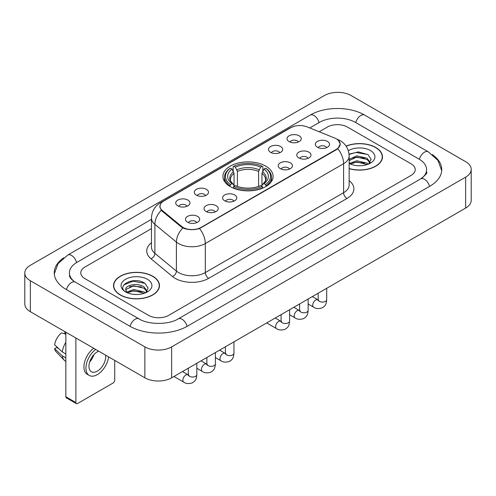 <?xml version="1.0" encoding="UTF-8"?>
<svg xmlns="http://www.w3.org/2000/svg" width="496" height="496" viewBox="0 0 496 496"><rect width="100%" height="100%" fill="white"/><g stroke="black" fill="none" stroke-linecap="round" stroke-linejoin="round"><path stroke-width="0.74" d="M265.744 166.123A25.098 14.489 0 0 0 238.396 162.979A25.098 14.489 0 0 0 222.902 176.371A25.098 14.489 0 0 0 230.256 186.614A25.098 14.489 0 0 0 257.604 189.757A25.098 14.489 0 0 0 273.098 176.371A25.098 14.489 0 0 0 265.744 166.123M270.568 152.322A7.105 4.098 180 0 1 269.161 151.156A7.105 4.098 180 0 1 271.51 146.06A7.105 4.098 180 0 1 280.612 146.518A7.105 4.098 180 0 1 282.026 151.156A7.105 4.098 180 0 1 270.568 152.322M279.75 152.743A4.259 2.461 0 0 0 278.603 151.547A4.259 2.461 0 0 0 274.406 150.92A4.259 2.461 0 0 0 271.436 152.743M196.366 195.157A7.105 4.098 180 0 1 194.959 193.998A7.105 4.098 180 0 1 197.309 188.902A7.105 4.098 180 0 1 206.41 189.36A7.105 4.098 180 0 1 207.824 193.998A7.105 4.098 180 0 1 196.366 195.157M205.549 195.585A4.259 2.461 0 0 0 204.402 194.389A4.259 2.461 0 0 0 200.204 193.762A4.259 2.461 0 0 0 197.234 195.585M177.816 205.871A7.105 4.098 180 0 1 176.409 204.712A7.105 4.098 180 0 1 178.758 199.615A7.105 4.098 180 0 1 187.86 200.068A7.105 4.098 180 0 1 189.274 204.712A7.105 4.098 180 0 1 177.816 205.871M186.998 206.293A4.259 2.461 0 0 0 185.851 205.096A4.259 2.461 0 0 0 181.654 204.47A4.259 2.461 0 0 0 178.678 206.293M289.118 141.608A7.105 4.098 180 0 1 287.711 140.449A7.105 4.098 180 0 1 290.061 135.352A7.105 4.098 180 0 1 299.162 135.811A7.105 4.098 180 0 1 300.576 140.449A7.105 4.098 180 0 1 289.118 141.608M298.301 142.036A4.259 2.461 0 0 0 297.154 140.833A4.259 2.461 0 0 0 292.956 140.213A4.259 2.461 0 0 0 289.986 142.036M298.865 157.945A7.105 4.098 180 0 1 297.451 156.786A7.105 4.098 180 0 1 299.807 151.689A7.105 4.098 180 0 1 308.909 152.148A7.105 4.098 180 0 1 310.316 156.786A7.105 4.098 180 0 1 298.865 157.945M308.041 158.373A4.259 2.461 0 0 0 306.9 157.17A4.259 2.461 0 0 0 302.703 156.55A4.259 2.461 0 0 0 299.727 158.373M280.314 168.652A7.105 4.098 180 0 1 278.901 167.493A7.105 4.098 180 0 1 281.257 162.397A7.105 4.098 180 0 1 290.358 162.855A7.105 4.098 180 0 1 291.766 167.493A7.105 4.098 180 0 1 280.314 168.652M289.49 169.08A4.259 2.461 0 0 0 288.35 167.884A4.259 2.461 0 0 0 284.152 167.257A4.259 2.461 0 0 0 281.176 169.08M224.663 200.787A7.105 4.098 180 0 1 223.25 199.628A7.105 4.098 180 0 1 225.606 194.525A7.105 4.098 180 0 1 234.707 194.984A7.105 4.098 180 0 1 236.115 199.628A7.105 4.098 180 0 1 224.663 200.787M233.839 201.209A4.259 2.461 0 0 0 232.698 200.012A4.259 2.461 0 0 0 228.501 199.386A4.259 2.461 0 0 0 225.525 201.209M206.113 211.494A7.105 4.098 180 0 1 204.699 210.335A7.105 4.098 180 0 1 207.055 205.239A7.105 4.098 180 0 1 216.157 205.697A7.105 4.098 180 0 1 217.564 210.335A7.105 4.098 180 0 1 206.113 211.494M215.289 211.922A4.259 2.461 0 0 0 214.148 210.719A4.259 2.461 0 0 0 209.951 210.099A4.259 2.461 0 0 0 206.975 211.922M187.562 222.208A7.105 4.098 180 0 1 186.149 221.042A7.105 4.098 180 0 1 188.505 215.946A7.105 4.098 180 0 1 197.606 216.405A7.105 4.098 180 0 1 199.014 221.042A7.105 4.098 180 0 1 187.562 222.208M196.738 222.63A4.259 2.461 0 0 0 195.598 221.433A4.259 2.461 0 0 0 191.4 220.807A4.259 2.461 0 0 0 188.424 222.63M317.415 147.238A7.105 4.098 180 0 1 316.008 146.072A7.105 4.098 180 0 1 318.358 140.976A7.105 4.098 180 0 1 327.459 141.434A7.105 4.098 180 0 1 328.867 146.072A7.105 4.098 180 0 1 317.415 147.238M326.597 147.659A4.259 2.461 0 0 0 325.45 146.463A4.259 2.461 0 0 0 321.253 145.836A4.259 2.461 0 0 0 318.277 147.659M334.695 138.037A12.784 7.384 180 0 1 336.4 138.861A12.784 7.384 180 0 1 340.144 144.082A12.784 7.384 180 0 1 336.4 149.302L201.122 227.404A12.784 7.384 180 0 1 181.604 226.418L162.297 210.502A12.784 7.384 180 0 1 159.991 206.268A12.784 7.384 180 0 1 163.736 201.047L290.743 127.72A12.784 7.384 180 0 1 307.123 126.889L334.695 138.037M349.147 168.677A22.965 13.262 0 0 0 382.472 156.841A22.965 13.262 0 0 0 375.745 147.467A22.965 13.262 0 0 0 346.072 146.091M152.737 276.222A22.965 13.262 0 0 0 127.708 273.346A22.965 13.262 0 0 0 113.528 285.597A22.965 13.262 0 0 0 120.255 294.971A22.965 13.262 0 0 0 145.285 297.848A22.965 13.262 0 0 0 159.464 285.597A22.965 13.262 0 0 0 152.737 276.222M113.764 286.793A22.965 13.262 0 0 0 113.683 287.141M338.315 140.275L340.312 144.007L337.807 148.688L336.567 149.587L199.516 228.532C194.444 230.057 189.379 230.057 184.314 228.532L181.437 227.075L162.13 211.16L161.274 210.285L159.824 206.603L160.475 204.247M148.552 315.369A14.204 8.203 0 0 0 168.64 315.369L411.072 175.404A14.204 8.203 0 0 0 415.233 169.601A14.204 8.203 0 0 0 411.072 163.804L347.448 127.069A14.204 8.203 0 0 0 327.36 127.069L319.207 131.775L327.36 127.069A14.204 8.203 0 0 1 347.448 127.069L411.072 163.804A14.204 8.203 0 0 1 415.233 169.601A14.204 8.203 0 0 1 411.072 175.404L168.64 315.369A14.204 8.203 0 0 1 148.552 315.369L84.928 278.634L148.552 315.369M151.46 228.625L84.928 267.04A14.204 8.203 0 0 0 80.767 272.837A14.204 8.203 0 0 0 84.928 278.634A14.204 8.203 0 0 1 80.767 272.837A14.204 8.203 0 0 1 84.928 267.04L151.46 228.625M159.303 287.141A22.965 13.262 0 0 0 159.228 286.793M382.317 158.391A22.965 13.262 0 0 0 382.236 158.038M349.147 168.522A22.729 13.125 0 0 0 382.236 156.841A22.729 13.125 0 0 0 375.577 147.566A22.729 13.125 0 0 0 346.158 146.221M356.94 165.633L360.505 165.738M349.841 163.364L356.736 160.735L367.071 163.153L368.323 164.157M350.48 164.027L356.736 161.963L367.294 164.536M349.147 162.266A10.701 6.181 0 0 0 350.573 164.114M349.147 159.414L356.736 155.825L367.071 158.243L370.146 162.49M349.147 160.642L356.736 157.052L367.071 159.47L369.904 162.812M349.147 163.451A15.438 8.916 0 0 0 370.419 163.147A15.438 8.916 0 0 0 370.419 150.542A15.438 8.916 0 0 0 348.328 150.697M368.689 164.009L371.107 159.259L368.051 154.647L358.428 151.888L349.054 154.151M349.953 163.841L349.147 162.992M349.079 154.448L355.892 152.477L367.84 154.51M352.489 158.007L355.892 157.387L364.424 158.119M352.489 162.917L355.892 162.297L364.424 163.029M120.423 294.878A22.729 13.125 0 0 0 145.192 297.724A22.729 13.125 0 0 0 159.228 285.597A22.729 13.125 0 0 0 152.57 276.315A22.729 13.125 0 0 0 127.794 273.47A22.729 13.125 0 0 0 113.764 285.597A22.729 13.125 0 0 0 120.423 294.878M133.926 294.388L137.497 294.494M126.833 292.119L133.728 289.49L144.063 291.908L145.316 292.913M127.466 292.783L133.728 290.718L144.286 293.291M126.939 292.597L125.835 290.005A10.701 6.181 0 0 0 127.559 292.863M147.138 291.245L144.063 286.998C137.64 282.205 124.422 285.163 125.835 290.005L125.792 289.534M125.86 290.154L126.158 289.36L133.728 285.808L144.063 288.226L146.897 291.567M145.681 292.758L148.099 288.015L145.037 283.402C134.205 275.615 114.96 285.876 126.077 292.169L126.629 292.504M147.411 279.291A15.438 8.916 0 0 0 125.581 279.291A15.438 8.916 0 0 0 125.581 291.902A15.438 8.916 0 0 0 147.411 291.896A15.438 8.916 0 0 0 147.411 279.291M123.82 284.952L132.885 281.232L144.832 283.266M129.481 286.756L132.885 286.142L141.41 286.874M129.481 291.667L132.885 291.053L141.41 291.784M229.803 186.347L230.473 184.555A22.543 13.014 0 0 1 230.473 168.181L232.023 169.08A20.361 11.755 0 0 0 232.023 183.656L233.554 184.531L234.05 186.353M234.05 185.609L234.05 173.371L232.023 169.08M233.151 171.021L233.151 166.637L233.821 166.253A22.543 13.014 0 0 1 262.179 166.253L260.629 167.146A20.361 11.755 0 0 0 235.371 167.146L237.398 171.436L237.398 186.403M258.602 186.403L258.602 171.436L260.629 167.146M233.151 187.649A23.486 13.559 0 0 0 262.849 187.649L262.179 186.484A22.543 13.014 0 0 1 233.821 186.484L233.151 188.052M262.849 188.052L262.849 187.649M230.473 168.181L229.803 168.566A23.486 13.559 0 0 0 224.514 177.14A23.486 13.559 0 0 0 229.803 185.715M262.179 166.253L262.849 166.637L262.849 171.021M233.821 186.484L235.371 185.591A20.361 11.755 0 0 0 260.629 185.591L262.179 186.484M232.023 183.656L230.473 184.555M235.371 167.146L233.821 166.253M233.554 171.715A18.216 10.515 0 0 0 233.554 184.531L233.641 184.586C231.055 182.082 230.001 180.383 230.479 179.49A17.521 10.118 0 0 1 234.05 173.371M266.197 185.715A23.486 13.559 0 0 0 271.486 177.14A23.486 13.559 0 0 0 266.197 168.566L265.527 168.181A22.543 13.014 0 0 1 265.527 184.555L266.197 186.347M265.527 184.555L263.977 183.656A20.361 11.755 0 0 0 263.977 169.08L265.527 168.181M263.977 169.08L261.95 173.371L261.95 185.609L262.446 184.531L263.977 183.656M261.95 173.371A17.521 10.118 0 0 1 265.521 179.49C265.999 180.389 264.945 182.088 262.359 184.586L262.446 184.531A18.216 10.515 0 0 0 262.446 171.715M261.95 186.353L261.95 185.609M75.888 402.56A2.368 1.364 120 0 0 76.378 403.645L66.334 397.842A2.368 1.364 -60 0 1 65.844 396.757L75.888 402.56L75.888 337.987M65.844 332.19L65.844 396.757M76.378 403.645A2.368 1.364 120 0 0 77.562 403.527L113.057 383.036A2.368 1.364 120 0 0 114.731 380.134L114.731 360.412M98.704 351.162A11.836 6.832 120 0 0 97.315 351.831A11.836 6.832 120 0 0 89.584 362.266A11.836 6.832 120 0 0 91.4 371.752A11.836 6.832 120 0 0 97.315 371.163A11.836 6.832 120 0 0 105.574 355.124M89.671 361.987A11.836 6.832 120 0 0 93.918 354.628M64.84 331.607L64.84 333.324L65.844 333.901M93.682 348.26A16.101 9.294 120 0 0 84.506 362.427A16.101 9.294 120 0 0 87.259 374.282L89.268 375.441A16.101 9.294 120 0 0 97.315 374.641A16.101 9.294 120 0 0 108.587 356.866M95.691 349.426A16.101 9.294 120 0 0 86.515 363.587A16.101 9.294 120 0 0 89.268 375.441M65.844 342.321A15.624 9.021 120 0 0 62.285 351.949L54.622 344.776A12.313 7.111 120 0 1 61.492 332.878L65.844 334.199M65.844 354.001L62.285 351.949M58.764 348.657L56.68 347.454L54.622 348.645L62.285 355.818L65.844 357.87M62.285 355.818A15.624 9.021 120 0 0 64.213 360.183A15.624 9.021 120 0 0 65.398 361.113L65.844 361.367M54.622 348.645A12.313 7.111 120 0 0 56.073 351.707L64.213 360.183M421.873 178.151A25.569 14.762 0 0 0 426.597 169.601A25.569 14.762 0 0 0 419.108 159.16L355.489 122.431A25.569 14.762 0 0 0 319.325 122.431L309.758 127.956M151.46 219.35L76.892 262.396A25.569 14.762 0 0 0 69.403 272.837A25.569 14.762 0 0 0 74.127 281.387M144.869 346.878A18.941 10.937 0 0 0 171.653 346.878L465.651 177.14A18.941 10.937 0 0 0 471.2 169.409A18.941 10.937 0 0 0 465.651 161.677L351.131 95.561A18.941 10.937 0 0 0 324.347 95.561L30.349 265.298A18.941 10.937 0 0 0 24.8 273.029A18.941 10.937 0 0 0 30.349 280.761L144.869 346.878L144.869 377.816A18.941 10.937 0 0 0 171.653 377.816L465.651 208.072A18.941 10.937 0 0 0 471.2 200.341L471.2 169.409M24.8 273.029L24.8 303.961A18.941 10.937 0 0 0 30.349 311.699L144.869 377.816M63.668 257.802A40.728 23.51 0 0 0 54.25 272.837A40.728 23.51 0 0 0 66.179 289.466L129.797 326.194A40.728 23.51 0 0 0 187.395 326.194L429.821 186.229A40.728 23.51 0 0 0 441.75 169.601A40.728 23.51 0 0 0 432.332 154.566M162.297 210.502L162.297 211.296M181.604 226.418L181.604 227.211M201.122 227.404L201.122 227.788M336.4 149.302L336.4 149.68M349.147 180.637A23.678 13.671 180 0 1 346.946 198.505L208.655 278.349A4.737 2.734 60 0 1 205.307 272.546L343.598 192.702A18.941 10.937 0 0 0 349.147 184.971L349.147 155.973A18.941 10.937 180 0 1 343.598 163.705A16.573 9.567 -120 0 0 337.807 148.688M208.655 278.349A23.678 13.671 180 0 1 175.169 278.349A23.678 13.671 180 0 1 172.515 276.52L151.007 258.782A23.678 13.671 180 0 1 151.46 242.742M178.517 272.546A18.941 10.937 0 0 0 205.307 272.546L205.307 243.548A18.941 10.937 180 0 1 178.517 243.548A18.941 10.937 180 0 1 176.396 242.085L154.882 224.347A18.941 10.937 180 0 1 151.46 218.079L151.46 247.076A18.941 10.937 0 0 0 154.882 253.351L176.396 271.089A18.941 10.937 0 0 0 178.517 272.546M349.147 155.973C348.824 149.16 345.836 144.057 340.169 140.653L337.776 139.488A16.573 7.762 112 0 0 337.069 139.283M199.516 228.532A16.573 9.567 60 0 1 205.307 243.548L343.598 163.705L343.598 192.702A4.737 2.734 60 0 0 346.946 198.505M162.223 202.095A16.573 9.567 -120 0 0 160.437 202.759C154.771 206.162 151.776 211.265 151.46 218.079M160.437 202.759L289.521 128.235A16.573 9.567 60 0 1 290.774 127.701M161.274 210.285A16.573 11.086 129.5 0 0 154.882 224.347L154.882 253.351A4.737 3.168 -50.5 0 1 151.007 258.782M182.85 227.955A16.573 11.086 129.5 0 0 176.396 242.085L176.396 271.089A4.737 3.168 -50.5 0 1 172.515 276.52M258.602 171.436A17.521 10.118 0 0 0 237.398 171.436M259.098 169.781A18.216 10.515 0 0 0 236.902 169.781M326.697 288.3L326.697 299.615A4.259 2.461 180 0 1 325.258 301.463A4.259 2.461 180 0 1 319.424 301.357A4.259 2.461 180 0 1 318.178 299.615L318.041 300.533L318.42 300.223M326.697 299.615C326.213 305.623 324.483 306.268 322.102 307.904C318.581 308.996 315.747 308.754 313.608 307.173A4.259 2.461 -60 0 1 312.957 303.757A4.259 2.461 -60 0 1 315.741 299.999A4.259 2.461 -60 0 1 315.927 299.9A4.259 2.461 -60 0 1 317.874 299.789L318.736 300.13M308.146 299.007L308.146 310.322A4.259 2.461 180 0 1 306.708 312.17A4.259 2.461 180 0 1 300.874 312.065A4.259 2.461 180 0 1 299.627 310.322L299.485 311.246L299.869 310.93M308.146 310.322C307.663 316.336 305.933 316.975 303.552 318.618C300.03 319.709 297.197 319.461 295.058 317.88A4.259 2.461 -60 0 1 294.407 314.464A4.259 2.461 -60 0 1 297.191 310.713A4.259 2.461 -60 0 1 297.377 310.608A4.259 2.461 -60 0 1 299.317 310.502L300.185 310.843M289.596 309.721L289.596 321.036A4.259 2.461 180 0 1 288.151 322.877A4.259 2.461 180 0 1 282.323 322.772A4.259 2.461 180 0 1 281.071 321.036L280.934 321.954L281.319 321.637M289.596 321.036C289.112 327.044 287.382 327.689 285.002 329.325C281.48 330.417 278.647 330.175 276.508 328.594A4.259 2.461 -60 0 1 275.857 325.178A4.259 2.461 -60 0 1 278.64 321.42A4.259 2.461 -60 0 1 278.826 321.321A4.259 2.461 -60 0 1 280.767 321.21L281.635 321.551M233.945 341.849L233.945 353.164A4.259 2.461 180 0 1 232.5 355.012A4.259 2.461 180 0 1 226.672 354.907A4.259 2.461 180 0 1 225.42 353.164L225.283 354.088L225.668 353.772M233.945 353.164C233.461 359.172 231.731 359.817 229.35 361.46C225.829 362.545 222.995 362.303 220.856 360.722A4.259 2.461 -60 0 1 220.205 357.306A4.259 2.461 -60 0 1 222.989 353.549A4.259 2.461 -60 0 1 223.175 353.45A4.259 2.461 -60 0 1 225.116 353.338L225.984 353.685M215.394 352.557L215.394 363.878A4.259 2.461 180 0 1 213.95 365.719A4.259 2.461 180 0 1 208.122 365.614A4.259 2.461 180 0 1 206.869 363.878L206.733 364.796L207.117 364.479M215.394 363.878C214.911 369.886 213.181 370.524 210.8 372.167C207.278 373.259 204.445 373.011 202.306 371.43A4.259 2.461 -60 0 1 201.649 368.02A4.259 2.461 -60 0 1 204.439 364.262A4.259 2.461 -60 0 1 204.625 364.157A4.259 2.461 -60 0 1 206.565 364.052L207.433 364.393M196.844 363.27L196.844 374.585A4.259 2.461 180 0 1 195.399 376.433A4.259 2.461 180 0 1 189.571 376.328A4.259 2.461 180 0 1 188.319 374.585L188.182 375.503L188.567 375.193M196.844 374.585C196.36 380.593 194.63 381.238 192.243 382.881C188.728 383.966 185.895 383.724 183.756 382.143A4.259 2.461 -60 0 1 183.098 378.727A4.259 2.461 -60 0 1 185.888 374.97A4.259 2.461 -60 0 1 186.074 374.871A4.259 2.461 -60 0 1 188.015 374.759L188.883 375.1M187.11 326.356A7.576 4.377 -120 0 0 178.244 318.86C168.931 324.886 148.261 324.886 138.942 318.86L75.324 282.131C74.567 281.852 70.878 279.335 69.719 276.669L69.403 275.156M130.082 326.356A7.576 4.377 -60 0 1 135.154 319.238A7.576 4.377 -60 0 1 138.942 318.86M66.464 289.627A7.576 4.377 -60 0 1 71.536 282.503A7.576 4.377 -60 0 1 75.324 282.131M54.293 273.904L58.063 263.599L67.747 255.062A7.576 4.377 60 0 1 76.607 262.564M67.747 255.062L310.18 115.097A7.576 4.377 60 0 1 319.04 122.599M310.18 115.097C324.954 106.305 349.854 106.305 364.634 115.097A7.576 4.377 120 0 0 360.846 115.475A7.576 4.377 120 0 0 355.775 122.599M441.707 170.667L437.937 160.369L428.253 151.826A7.576 4.377 120 0 0 424.464 152.204A7.576 4.377 120 0 0 419.393 159.328M429.536 186.391A7.576 4.377 -120 0 0 420.676 178.895L178.244 318.86M171.653 377.816L171.653 346.878M30.349 311.699L30.349 280.761M465.651 208.072L465.651 177.14M159.991 206.268L159.991 207.836M340.144 144.082L340.144 145.21M289.521 128.235L293.849 126.399M337.776 139.488L336.747 139.072M382.236 158.745L382.236 156.841M159.228 287.494L159.228 285.597M113.764 287.494L113.764 285.597M224.514 181.474L224.514 177.14M271.486 181.474L271.486 177.14M313.608 307.173L308.146 304.017M318.178 293.217L318.178 299.615M317.874 299.789L312.331 296.596M295.058 317.88L289.596 314.731M299.627 303.93L299.627 310.322M299.317 310.502L293.781 307.303M276.508 328.594L266.705 322.933M281.071 314.638L281.071 321.036M280.767 321.21L275.23 318.01M220.856 360.722L215.394 357.573M225.42 346.772L225.42 353.164M225.116 353.338L219.579 350.145M202.306 371.43L196.844 368.28M206.869 357.48L206.869 363.878M206.565 364.052L201.029 360.852M183.756 382.143L173.953 376.483M188.319 368.193L188.319 374.585M188.015 374.759L182.478 371.566M426.597 171.92C427.651 172.689 425.68 175.014 420.676 178.895M364.634 115.097L428.253 151.826"/></g></svg>
